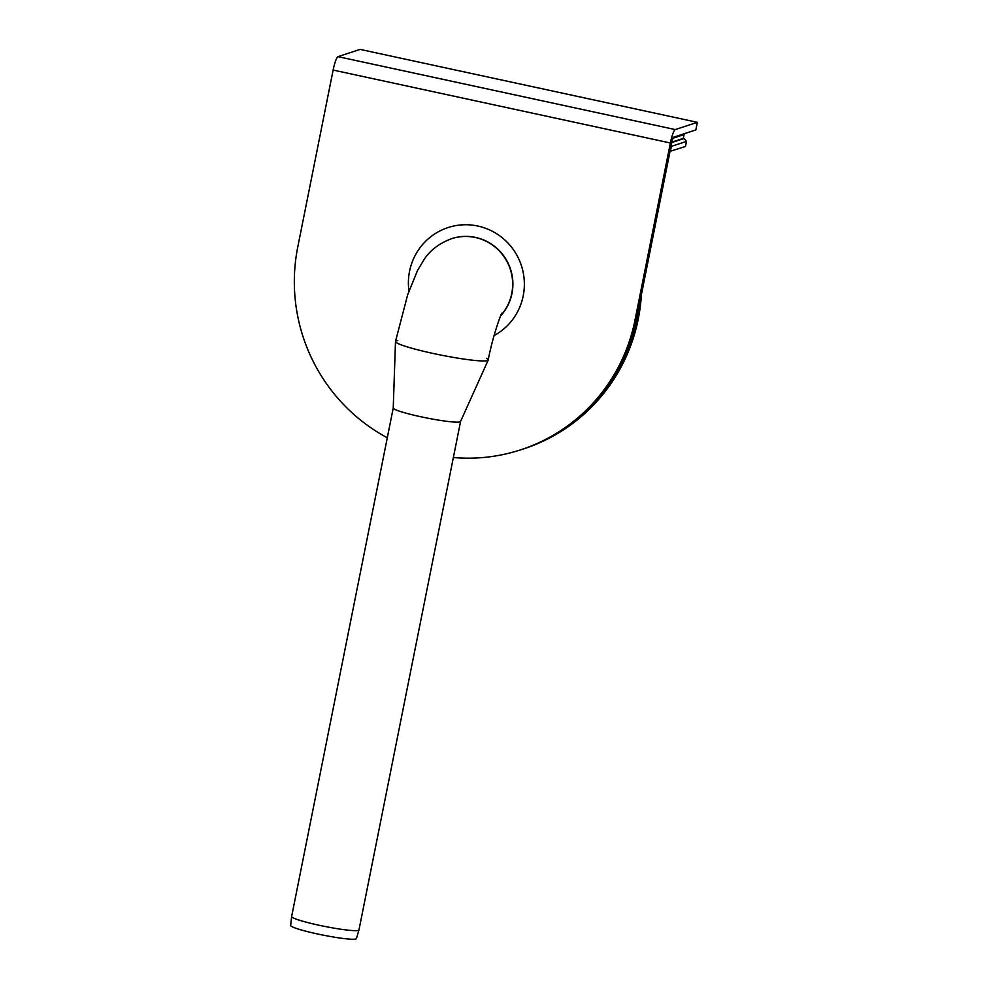 <?xml version="1.0" encoding="UTF-8"?>
<svg xmlns="http://www.w3.org/2000/svg" width="988" height="988" viewBox="0 0 988 988"><rect width="100%" height="100%" fill="white"/><g stroke="black" fill="none" stroke-linecap="round" stroke-linejoin="round"><path stroke-width="1.48" d="M639.409 304.539A174.888 171.739 71.8 0 1 522.961 449.095L520.861 449.775A174.888 171.739 -108.2 0 0 635.012 320.05L670.383 142.988A12.955 2.124 102.2 0 1 675.249 129.576L697.355 122.327L695.836 129.922L673.73 137.171A5.187 0.852 -77.8 0 0 671.791 142.531L684.029 138.493L686.487 141.407L685.474 146.459L670.025 151.349M639.298 298.561A174.888 171.739 71.8 0 1 522.257 449.318A174.888 171.739 71.8 0 0 636.408 319.593L671.791 142.531M523.183 449.021A174.888 171.739 -108.2 0 0 523.418 448.935A174.888 171.739 -108.2 0 0 640.31 300.031M641.385 294.671A174.888 171.739 71.8 0 1 524.122 448.713L523.418 448.935M673.026 138.209L684.042 134.59L682.547 134.269M671.865 142.136L683.288 138.394L684.042 134.59M683.301 138.332L684.029 138.493M670.346 151.423L671.358 146.36L686.487 141.407M393.236 407.995A34.333 3.236 11.3 0 0 393.236 408.044L291.633 916.506A34.333 3.236 11.3 0 0 291.621 916.531L290.645 925.447A33.543 3.162 11.3 0 0 317.519 933.969A33.543 3.162 11.3 0 0 356.433 938.6L358.953 929.98A34.333 3.236 11.3 0 0 358.965 929.955L460.569 421.481M291.621 916.531A34.333 3.236 11.3 0 0 319.124 925.25A34.333 3.236 11.3 0 0 358.953 929.98M486.466 358.298A47.288 4.458 -168.7 0 1 488.208 360.077A47.288 4.458 -168.7 0 1 440.858 355.062A47.288 4.458 -168.7 0 1 395.484 341.527L393.236 408.044A34.333 3.236 11.3 0 0 420.74 416.738A34.333 3.236 11.3 0 0 460.544 421.518A34.333 3.236 11.3 0 0 460.569 421.444M395.484 341.527A47.288 4.458 -168.7 0 1 395.99 340.971A47.288 4.458 -168.7 0 1 397.794 340.576M408.946 291.052A58.947 57.884 71.8 0 1 448.009 227.573A58.947 57.884 71.8 0 1 523.208 295.881A58.947 57.884 71.8 0 1 494.049 335.599M387.284 437.77A174.888 171.739 -108.2 0 1 297.746 247.124L333.129 70.062A12.955 2.124 102.2 0 1 337.982 56.649L360.101 49.4L697.355 122.327M453.356 457.53A174.888 171.739 -108.2 0 0 520.861 449.775M451.528 238.688A47.288 46.436 71.8 0 1 451.639 238.651A47.288 46.436 71.8 0 1 475.599 237.429A47.288 46.436 71.8 0 1 510.611 269.465A47.288 46.436 71.8 0 1 500.669 315.851M450.96 238.886A47.288 46.436 71.8 0 1 451.417 238.738C439.364 243.32 430.36 250.112 424.383 259.091L417.541 270.44L407.674 294.757L395.496 341.453A47.288 4.458 11.3 0 0 440.994 355.087A47.288 4.458 11.3 0 0 488.233 359.978C491.975 339.353 500.373 314.925 501.941 313.11M636.408 319.593L635.012 320.05M333.129 70.062L670.383 142.988M337.982 56.649L675.249 129.576M451.639 238.651L451.417 238.738A47.288 46.436 71.8 0 1 475.364 237.503A47.288 46.436 71.8 0 1 510.29 269.267A47.288 46.436 71.8 0 1 500.817 315.505M488.208 360.077L460.544 421.518"/></g></svg>
